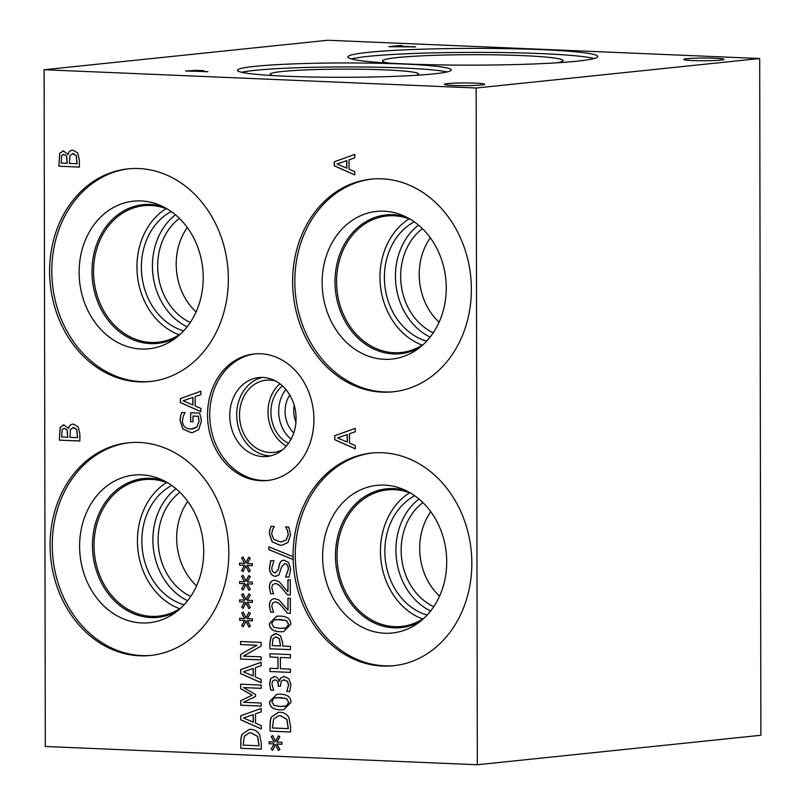 <?xml version="1.0" encoding="UTF-8"?>
<svg xmlns="http://www.w3.org/2000/svg" width="805" height="805" viewBox="0 0 805 805"><rect width="100%" height="100%" fill="white"/><g stroke="black" fill="none" stroke-linecap="round" stroke-linejoin="round"><path stroke-width="1.21" d="M293.272 559.596L268.81 549.604L268.81 546.786L293.211 556.788A106.904 89.164 -95.9 0 0 293.272 559.596L268.92 549.594L268.92 546.837M287.415 594.885L282.464 588.767C279.405 585.154 276.96 583.434 275.139 583.615L272.563 584.712L271.738 587.67L273.529 593.788L270.601 593.657L269.363 587.338C269.504 582.619 271.376 580.264 274.988 580.274L279.094 581.713L287.938 591.836L287.918 579.801L290.303 579.902L290.323 595.006L287.415 594.885L282.575 588.747C279.516 585.144 277.071 583.424 275.25 583.595L274.596 583.625M287.938 591.836L288.029 579.811M270.601 593.657L269.474 587.328C269.615 582.609 271.486 580.254 275.099 580.254M274.082 580.294L274.988 580.274M273.529 593.768L270.711 593.647M275.25 583.595L274.656 583.615M290.323 594.996L287.526 594.875M269.906 653.74L290.434 654.606L290.434 657.866L280.392 657.444L280.412 668.713L290.454 669.136L290.464 672.396L269.937 671.521L269.937 668.271L277.987 668.613L277.967 657.343L269.917 657.001L269.906 653.74M269.917 657.001L270.017 653.751M277.967 657.343L270.027 656.991M277.987 668.613L278.077 657.323M269.937 671.521L270.047 668.271M290.464 672.376L270.047 671.511M280.392 657.444L290.434 657.846M275.511 741.455L278.349 735.76L279.868 736.897L276.88 742.15L281.901 742.25L281.911 744.313L276.88 744.001L279.899 749.465L278.389 750.491L275.521 744.555L272.684 750.25L271.174 749.093L274.173 743.86L269.152 743.77L269.152 741.707L274.173 742.059L271.164 736.535L272.684 735.529L275.632 741.445L278.429 735.82M271.164 736.535L272.704 735.569M274.173 742.059L271.275 736.525M269.152 743.77L269.262 741.717M274.173 743.86L269.262 743.76M271.174 749.093L274.284 743.85M272.724 750.18L271.285 749.083M275.521 744.555L278.48 750.431M276.88 744.001L281.911 744.293M288.2 728.636L286.822 719.338L280.261 715.645L278.761 715.685L273.62 719.076L272.402 727.972L288.311 728.626L286.932 719.318L280.371 715.635L278.812 715.675M270.047 731.131L270.037 725.547C270.057 721.25 270.601 718.352 271.647 716.842L278.52 712.294L280.291 712.254C284.185 712.556 287.053 714.347 288.894 717.617L290.555 726.362L290.565 731.997L270.047 731.131L270.148 725.536C270.168 721.24 270.711 718.342 271.758 716.832L278.58 712.294M290.565 731.976L270.158 731.111M280.241 697.502L273.982 698.126L271.859 701.638L274.022 705.381L280.281 706.498L286.459 705.925L288.663 702.342L286.5 698.639L280.241 697.502M284.316 706.448L286.57 705.915L288.784 702.332L286.61 698.629L276.397 697.563M283.722 709.738L280.392 709.819C273.126 709.567 269.554 706.81 269.685 701.527L276.95 694.242M269.574 701.537L276.89 694.252L280.241 694.172C287.486 694.423 291.058 697.18 290.947 702.443L283.672 709.748L280.281 709.829C273.016 709.577 269.444 706.82 269.574 701.537L269.685 701.527M270.802 690.157L269.524 683.717L270.681 678.605L274.475 676.582C276.91 676.945 278.439 678.524 279.073 681.302L280.593 678.072L284.386 676.522L289.005 678.877L290.917 684.995L289.659 691.626L286.751 691.505L288.542 685.095L287.385 681.332L284.185 679.853L281.217 681.191L280.492 686.242L278.218 686.142L278.208 685.055C278.178 681.926 277.031 680.215 274.757 679.923L272.533 681.121L271.909 684.069L273.71 690.277L270.802 690.157L269.645 683.707L270.792 678.595L274.586 676.572M278.218 686.142L278.319 685.045C278.288 681.916 277.141 680.205 274.867 679.913L274.374 679.933M280.492 686.222L278.329 686.132M287.385 681.332L283.481 679.863M284.296 679.833L283.531 679.853M286.751 691.274L288.653 685.085L287.496 681.322M289.669 691.616L286.862 691.495M280.593 678.072L284.497 676.512M283.451 676.552L284.386 676.522M279.265 681.312L280.704 678.062M273.73 676.603L274.475 676.582M273.71 690.267L270.913 690.147M280.442 645.972L279.194 638.476L276.145 636.956L273.026 638.596L272.251 645.63L280.553 645.962L279.305 638.466L275.541 636.976M276.256 636.946L275.602 636.966M269.896 648.78L269.886 642.632L271.154 636.272L276.055 633.565L280.623 635.9L282.756 643.316L282.766 646.073L290.414 646.395L290.424 649.645L269.896 648.78L269.997 642.621L271.275 636.262L275.149 633.585M275.089 633.585L276.055 633.565M290.424 649.635L270.007 648.77M280.11 619.427L273.841 620.051L271.718 623.553L273.891 627.296L280.14 628.413L286.328 627.84L288.532 624.267L286.359 620.564L280.11 619.427M284.175 628.373L286.439 627.83L288.643 624.257L286.479 620.554L276.256 619.488M283.591 631.663L280.261 631.734C272.996 631.492 269.423 628.725 269.554 623.442L276.809 616.167M269.444 623.462L276.759 616.167L280.1 616.087C287.345 616.348 290.917 619.105 290.806 624.358L283.531 631.673L280.15 631.754C272.875 631.502 269.313 628.735 269.444 623.462L269.554 623.442M287.445 613.269L282.495 607.141C279.436 603.529 276.99 601.818 275.169 601.989L272.593 603.096L271.768 606.054L273.559 612.162L270.631 612.042L269.393 605.712C269.534 600.993 271.406 598.638 275.018 598.648L279.124 600.097L287.979 610.21L287.959 598.185L290.333 598.286L290.353 613.39L287.445 613.269L282.605 607.131C279.546 603.519 277.101 601.808 275.28 601.979L274.636 601.999M287.979 610.21L288.069 598.185M270.631 612.042L269.504 605.702C269.645 600.983 271.516 598.628 275.129 598.638M274.113 598.679L275.018 598.648M273.559 612.142L270.742 612.021M275.28 601.979L274.686 601.999M290.353 613.37L287.556 613.249M285.634 576.712L288.291 569.266C288.17 565.643 287.023 563.772 284.849 563.661L281.71 566.539L278.983 574.901L275.28 576.33C271.657 575.827 269.695 572.999 269.393 567.847L270.711 560.622L273.972 560.763L271.758 567.726C271.869 570.926 272.945 572.667 274.988 572.929L278.178 569.87L279.244 564.889C280.12 561.628 281.841 560.079 284.417 560.25L288.774 562.655L290.645 569.125L289.065 577.094L285.634 576.954L288.401 569.256C288.281 565.623 287.133 563.762 284.96 563.651L284.376 563.671M275.099 572.919L278.288 569.86L279.365 564.879C280.241 561.618 281.961 560.069 284.527 560.24M283.591 560.27L284.417 560.25M275.572 572.908L274.988 572.929M276.206 576.3L275.391 576.32C271.768 575.817 269.806 572.989 269.504 567.837L270.822 560.612M276.155 576.31L275.391 576.32M284.96 563.651L284.427 563.661M289.075 577.074L285.755 576.944M269.856 529.509L271.054 526.299L274.344 526.44L272.633 529.388L271.657 533.906L273.781 539.42L279.989 541.866L281.76 541.815L286.188 539.863L288.23 534.611L287.204 529.821L285.554 526.913L288.814 527.054L290.585 534.751L287.908 542.52L282.092 545.196L279.999 545.257L272.171 541.866L269.333 533.796L269.856 529.509L271.164 526.289M287.204 529.821L285.664 527.144M281.81 541.815L286.298 539.853L288.341 534.601L287.315 529.811M282.152 545.196L280.11 545.247L272.281 541.856L269.444 533.775L269.967 529.499M293.101 556.798A106.904 89.164 84.1 0 1 371.417 453.074A106.904 89.164 84.1 0 1 471.156 550.187A106.904 89.164 84.1 0 1 393.524 665.745A106.904 89.164 84.1 0 1 382.657 666.077A106.904 89.164 84.1 0 1 293.161 559.606M394.621 665.614A106.904 89.164 84.1 0 1 384.85 665.846A106.904 89.164 84.1 0 1 295.505 562.564A106.904 89.164 84.1 0 1 372.514 452.963M477.325 764.75L476.147 88.017L44.114 69.733L327.675 40.25L759.699 58.523L760.886 735.267L477.325 764.75L45.301 746.477L44.114 69.733M354.794 171.646L354.804 174.937L334.266 165.81L334.256 161.805L354.764 154.419L354.774 157.85L349.038 159.833L349.048 169.181L354.794 171.646M200.908 408.427L200.918 411.717L180.38 402.591L180.37 398.586L200.878 391.2L200.888 394.631L195.152 396.613L195.162 405.962L200.908 408.427M200.727 416.769L201.331 421.327L198.664 429.669L192.757 432.466L190.674 432.526L182.866 428.974L180.038 420.401L180.602 415.883L181.789 412.462L185.09 412.603L183.359 415.903L182.403 420.884C182.665 425.875 185.392 428.622 190.584 429.125L196.802 427.143L198.966 421.347L198.292 416.276L192.989 416.044L192.999 421.729L190.604 421.619L190.594 412.734L199.549 413.116L200.727 416.769M67.952 154.58C68.677 151.632 70.377 150.173 73.054 150.213L77.703 152.95L79.373 160.064L79.383 167.088L58.866 166.222L59.671 153.342L63.464 150.958L68.073 154.57C68.787 151.622 70.488 150.163 73.164 150.203M72.219 150.233L73.054 150.213M62.74 150.978L63.464 150.958M68.435 428.502C69.16 425.543 70.85 424.094 73.537 424.134L78.176 426.871L79.856 433.986L79.866 441.009L59.339 440.144L60.154 427.254L63.937 424.879L68.546 428.491C69.27 425.533 70.971 424.074 73.647 424.114M72.692 424.155L73.537 424.134M63.213 424.899L63.937 424.879M381.801 178.821A106.904 89.164 84.1 0 1 471.197 282.766A106.904 89.164 84.1 0 1 393.051 391.824A106.904 89.164 84.1 0 1 382.174 392.156A106.904 89.164 84.1 0 1 292.789 288.21A106.904 89.164 84.1 0 1 370.934 179.153A106.904 89.164 84.1 0 1 381.801 178.821M260.609 353.757A63.625 53.07 84.1 0 1 313.809 415.622A63.625 53.07 84.1 0 1 267.3 480.525A63.625 53.07 84.1 0 1 260.83 480.726A63.625 53.07 84.1 0 1 207.63 418.862A63.625 53.07 84.1 0 1 254.139 353.959A63.625 53.07 84.1 0 1 260.609 353.757M138.792 168.537A106.904 89.164 84.1 0 1 228.177 272.482A106.904 89.164 84.1 0 1 150.032 381.54A106.904 89.164 84.1 0 1 139.164 381.872A106.904 89.164 84.1 0 1 49.779 277.936A106.904 89.164 84.1 0 1 127.915 168.869A106.904 89.164 84.1 0 1 138.792 168.537M139.265 442.458A106.904 89.164 84.1 0 1 228.65 546.404A106.904 89.164 84.1 0 1 150.505 655.461A106.904 89.164 84.1 0 1 139.637 655.793A106.904 89.164 84.1 0 1 50.252 551.848A106.904 89.164 84.1 0 1 128.398 442.79A106.904 89.164 84.1 0 1 139.265 442.458M355.277 445.557L355.277 448.858L334.739 439.731L334.739 435.726L355.247 428.33L355.247 431.772L349.511 433.744L349.531 443.092L355.277 445.557M245.907 562.866L248.745 557.171L250.264 558.308L247.276 563.56L252.297 563.651L252.297 565.714L247.276 565.402L250.295 570.876L248.785 571.902L245.917 565.965L243.08 571.661L241.57 570.504L244.569 565.271L239.548 565.18L239.538 563.108L244.569 563.46L241.56 557.935L243.07 556.929L246.018 562.856L248.826 557.231M245.978 599.624L248.805 593.929L250.325 595.066L247.336 600.319L252.357 600.409L252.368 602.472L247.346 602.16L250.365 607.624L248.856 608.65L245.978 602.724L243.15 608.419L241.631 607.262L244.629 602.029L239.608 601.929L239.608 599.866L244.629 600.218L241.631 594.694L243.14 593.688L246.089 599.614L248.886 593.989M240.594 641.525L261.112 642.4L261.122 646.053L243.442 656.135L261.142 656.88L261.142 659.919L240.625 659.054L240.615 654.425L256.845 645.248L240.594 644.563L240.594 641.525M261.182 679.47L261.182 682.761L240.655 673.644L240.645 669.629L261.152 662.243L261.152 665.675L255.427 667.657L255.437 677.005L261.182 679.47M242.386 733.989L249.258 729.441L251.019 729.39C254.923 729.702 257.791 731.483 259.633 734.754L261.293 743.498L261.303 749.133L240.776 748.268L240.776 742.693C240.796 738.386 241.339 735.488 242.386 733.989L249.309 729.431M261.263 725.637L261.263 728.928L240.735 719.801L240.725 715.796L261.233 708.41L261.233 711.841L255.507 713.824L255.517 723.172L261.263 725.637M240.665 684.22L261.192 685.085L261.192 688.345L243.523 687.591L255.557 694.494L255.557 696.476L243.543 702.302L261.223 703.047L261.223 706.086L240.705 705.22L240.695 700.773L252.116 695.138L240.675 688.748L240.665 684.22M246.008 617.999L248.846 612.303L250.355 613.44L247.377 618.693L252.398 618.783L252.398 620.856L247.377 620.544L250.395 626.008L248.886 627.035L246.008 621.098L243.18 626.793L241.661 625.636L244.66 620.403L239.638 620.313L239.638 618.25L244.66 618.602L241.661 613.078L243.17 612.062L246.119 617.988L248.916 612.364M245.948 581.24L248.775 575.545L250.295 576.682L247.306 581.935L252.327 582.035L252.337 584.098L247.306 583.786L250.335 589.25L248.815 590.276L245.948 584.339L243.11 590.035L241.601 588.878L244.599 583.645L239.578 583.555L239.578 581.492L244.599 581.844L241.591 576.32L243.11 575.313L246.058 581.23L248.856 575.605M241.591 576.32L243.13 575.354M244.599 581.844L241.701 576.31M239.578 583.555L239.689 581.502M244.599 583.645L239.689 583.544M241.601 588.878L244.71 583.635M243.15 589.964L241.711 588.868M245.948 584.339L248.906 590.216M247.306 583.786L252.337 584.078M241.661 613.078L243.191 612.112M244.66 618.602L241.772 613.058M239.638 620.313L239.749 618.26M244.66 620.403L239.749 620.303M241.661 625.636L244.78 620.393M243.211 626.723L241.772 625.626M246.008 621.098L248.966 626.974M247.377 620.544L252.398 620.836M240.675 688.748L240.776 684.22M252.116 695.138L240.786 688.728M240.695 700.773L252.227 695.128M240.705 705.22L240.806 700.763M261.223 706.066L240.816 705.21M243.523 687.591L261.192 688.325M243.523 718L253.303 722.166L253.283 714.609L243.523 718M253.193 722.176L253.173 714.619M240.725 715.796L261.233 708.44M240.735 719.801L240.836 715.786M261.263 728.867L240.846 719.791M258.938 745.782L257.56 736.474L250.999 732.781L249.5 732.822L244.348 736.213L243.14 745.108L259.049 745.772L257.67 736.464L251.11 732.771L249.55 732.822M240.776 748.268L240.886 742.673C240.906 738.376 241.45 735.478 242.496 733.969M261.303 749.113L240.896 748.258M243.442 671.833L253.223 675.999L253.203 668.442L243.442 671.833M253.112 676.009L253.092 668.452M240.645 669.629L261.152 662.274M240.655 673.644L240.755 669.619M261.182 682.7L240.765 673.624M240.594 644.563L240.705 641.535M256.845 645.248L240.715 644.553M240.615 654.425L256.956 645.238M240.625 659.054L240.725 654.415M261.142 659.909L240.735 659.043M241.631 594.694L243.16 593.738M244.629 600.218L241.742 594.684M239.608 601.929L239.719 599.876M244.629 602.029L239.719 601.919M241.631 607.262L244.74 602.019M243.18 608.349L241.742 607.252M245.978 602.724L248.936 608.6M247.346 602.16L252.368 602.452M241.56 557.935L243.1 556.98M244.569 563.46L241.671 557.925M239.548 565.18L239.659 563.118M244.569 565.271L239.659 565.16M241.57 570.504L244.68 565.261M243.12 571.59L241.681 570.493M245.917 565.965L248.876 571.842M247.276 565.402L252.297 565.694M415.752 46.891L388.916 46.68L399.743 45.553L402.178 45.654L397.65 46.127L415.752 46.891M397.65 46.127L414.364 47.032M399.743 45.553L400.789 45.805M390.304 46.74L399.743 45.754M189.769 70.89L200.817 70.961M187.002 71.041L203.856 70.78M193.804 70.317L203.695 70.669L200.284 71.343L207.931 71.665L185.613 70.981L193.804 70.518M200.284 71.343L206.543 71.806M476.147 88.017L759.699 58.523M714.951 58.252A20.155 1.348 179.9 0 1 724.037 59.369A20.155 1.348 179.9 0 1 713.461 60.576A20.155 1.348 179.9 0 1 692.833 60.556A20.155 1.348 179.9 0 1 683.737 59.439A20.155 1.348 179.9 0 1 694.313 58.232A20.155 1.348 179.9 0 1 714.951 58.252M475.624 83.136A20.155 1.348 179.9 0 1 484.721 84.253A20.155 1.348 179.9 0 1 474.145 85.461A20.155 1.348 179.9 0 1 453.507 85.441A20.155 1.348 179.9 0 1 444.41 84.324A20.155 1.348 179.9 0 1 454.996 83.116A20.155 1.348 179.9 0 1 475.624 83.136M433.724 73.899A106.904 7.175 179.9 0 1 313.739 77.049A106.904 7.175 179.9 0 1 237.445 70.307A106.904 7.175 179.9 0 1 254.974 66.332A106.904 7.175 179.9 0 1 374.949 63.193A106.904 7.175 179.9 0 1 451.253 69.934A106.904 7.175 179.9 0 1 433.724 73.899M577.245 61.18A124.926 8.382 179.9 0 1 437.035 64.853A124.926 8.382 179.9 0 1 347.871 56.974A124.926 8.382 179.9 0 1 368.358 52.345A124.926 8.382 179.9 0 1 508.559 48.662A124.926 8.382 179.9 0 1 597.733 56.541A124.926 8.382 179.9 0 1 577.245 61.18M337.053 164.009L346.834 168.175L346.824 160.618L337.053 164.009M346.724 168.185L346.714 160.628M334.256 161.805L354.764 154.449M334.266 165.81L334.367 161.795M354.804 174.876L334.377 165.8M337.537 437.92L347.317 442.096L347.297 434.529L337.537 437.92M347.197 442.106L347.186 434.539M334.739 435.726L355.247 428.361M334.739 439.731L334.85 435.706M355.277 448.798L334.85 439.721M183.168 400.789L192.948 404.955L192.938 397.398L183.168 400.789M192.838 404.965L192.828 397.408M180.37 398.586L200.878 391.23M180.38 402.591L180.481 398.576M200.918 411.657L180.491 402.581M190.604 421.619L190.705 412.734M192.999 421.709L190.715 421.609M192.989 416.044L198.292 416.276M196.802 427.143L199.077 421.327L198.402 416.266M192.435 429.075L196.913 427.133M180.602 415.883L181.9 412.452M192.808 432.456L190.785 432.506L182.977 428.964L180.159 420.391L180.712 415.873M67.187 163.324L66.493 155.848L63.847 154.369L61.703 155.526L61.19 163.063L67.298 163.314L66.604 155.838L63.444 154.379M77.049 163.737L76.173 155.506L73.175 153.614L69.985 155.466L69.472 163.415L77.159 163.727L76.284 155.496L72.42 153.624M73.285 153.604L72.48 153.624M59.671 153.342L63.575 150.948M58.866 166.222L59.781 153.322M79.383 167.078L58.976 166.212M67.67 437.236L66.976 429.769L64.33 428.29L62.186 429.447L61.663 436.984L67.781 437.226L67.087 429.759L63.917 428.29M77.532 437.658L76.646 429.417L73.658 427.525L70.468 429.377L69.944 437.336L77.642 437.648L76.767 429.407L72.903 427.546M73.768 427.515L72.953 427.536M60.154 427.254L64.048 424.869M59.339 440.144L60.264 427.244M79.866 440.989L59.449 440.134M351.473 58.966A124.926 8.382 179.9 0 1 368.358 56.34A124.926 8.382 179.9 0 1 493.948 52.456A124.926 8.382 179.9 0 1 594.13 58.544M388.674 63.102A90.311 6.058 179.9 0 1 382.516 61.019A90.311 6.058 179.9 0 1 397.308 57.558A90.311 6.058 179.9 0 1 499.442 54.921A90.311 6.058 179.9 0 1 563.098 60.707A90.311 6.058 179.9 0 1 556.949 62.81M241.671 72.299A106.904 7.175 179.9 0 1 254.974 70.337A106.904 7.175 179.9 0 1 360.248 66.986A106.904 7.175 179.9 0 1 447.027 71.937M272.865 75.579A74.221 4.981 179.9 0 1 270.148 74.332A74.221 4.981 179.9 0 1 282.303 71.484A74.221 4.981 179.9 0 1 366.245 69.321A74.221 4.981 179.9 0 1 418.56 74.07A74.221 4.981 179.9 0 1 415.853 75.328M394.148 391.703A106.904 89.164 84.1 0 1 384.377 391.924A106.904 89.164 84.1 0 1 295.033 288.643A106.904 89.164 84.1 0 1 372.031 179.052M384.066 211.202A74.221 61.905 84.1 0 1 402.118 215.177A74.221 61.905 84.1 0 1 445.769 278.862A74.221 61.905 84.1 0 1 416.155 350.165A74.221 61.905 84.1 0 1 384.317 359.312A74.221 61.905 84.1 0 1 322.141 282.636A74.221 61.905 84.1 0 1 384.066 211.202M419.737 347.549A69.763 58.191 84.1 0 1 400.538 353.707A69.763 58.191 84.1 0 1 393.444 353.918A69.763 58.191 84.1 0 1 335.111 286.087A69.763 58.191 84.1 0 1 386.098 214.925A69.763 58.191 84.1 0 1 393.192 214.704A69.763 58.191 84.1 0 1 406.163 216.998M400.538 353.697A69.763 58.191 84.1 0 1 393.454 353.918A69.763 58.191 84.1 0 1 335.122 286.097A69.763 58.191 84.1 0 1 386.108 214.925M410.701 219.493A68.636 57.256 -95.9 0 0 386.853 215.971A68.636 57.256 -95.9 0 0 336.681 285.996A68.636 57.256 -95.9 0 0 394.068 352.731A68.636 57.256 -95.9 0 0 401.051 352.52A68.636 57.256 -95.9 0 0 423.661 344.168M384.538 485.123A74.221 61.905 84.1 0 1 402.591 489.088A74.221 61.905 84.1 0 1 446.242 552.773A74.221 61.905 84.1 0 1 416.628 624.076A74.221 61.905 84.1 0 1 384.8 633.233A74.221 61.905 84.1 0 1 322.614 556.557A74.221 61.905 84.1 0 1 384.538 485.123M420.22 621.46A69.763 58.191 84.1 0 1 401.011 627.618A69.763 58.191 84.1 0 1 393.917 627.84A69.763 58.191 84.1 0 1 335.584 560.008A69.763 58.191 84.1 0 1 386.581 488.836A69.763 58.191 84.1 0 1 393.675 488.625A69.763 58.191 84.1 0 1 406.636 490.909M401.021 627.618A69.763 58.191 84.1 0 1 393.937 627.83A69.763 58.191 84.1 0 1 335.605 560.008A69.763 58.191 84.1 0 1 386.591 488.836M411.174 493.415A68.636 57.256 -95.9 0 0 387.326 489.893A68.636 57.256 -95.9 0 0 337.154 559.918A68.636 57.256 -95.9 0 0 394.551 626.652A68.636 57.256 -95.9 0 0 401.524 626.431A68.636 57.256 -95.9 0 0 424.134 618.079M294.157 405.146A27.259 22.741 -95.9 0 0 295.928 422.202M293.724 433.03A27.259 22.741 84.1 0 1 289.77 395.003M285.896 389.509A32.804 27.36 -95.9 0 0 291.058 439.208M279.878 383.774A36.306 30.278 -95.9 0 0 286.359 446.05M282.475 385.937A32.804 27.36 -95.9 0 0 271.144 416.155A32.804 27.36 -95.9 0 0 288.452 443.404M282.605 449.733A36.306 30.278 84.1 0 1 273.62 452.4A36.306 30.278 84.1 0 1 269.927 452.511A36.306 30.278 84.1 0 1 239.578 417.221A36.306 30.278 84.1 0 1 266.113 380.181A36.306 30.278 84.1 0 1 275.461 380.946M255.245 353.858A63.625 53.07 -95.9 0 0 209.874 419.294A63.625 53.07 -95.9 0 0 263.034 480.494A63.625 53.07 -95.9 0 0 268.397 480.404M262.994 456.586A39.666 33.086 -95.9 0 0 267.019 456.465A39.666 33.086 -95.9 0 0 295.827 413.589A39.666 33.086 -95.9 0 0 258.818 377.565A39.666 33.086 -95.9 0 0 229.828 418.026A39.666 33.086 -95.9 0 0 262.994 456.586M262.319 377.424A39.666 33.086 -95.9 0 0 236.932 419.395A39.666 33.086 -95.9 0 0 269.937 455.861A39.666 33.086 -95.9 0 0 270.47 455.882M151.129 381.419A106.904 89.164 84.1 0 1 141.358 381.651A106.904 89.164 84.1 0 1 52.013 278.369A106.904 89.164 84.1 0 1 129.021 168.768M141.046 200.928A74.221 61.905 84.1 0 1 159.098 204.893A74.221 61.905 84.1 0 1 202.749 268.578A74.221 61.905 84.1 0 1 173.135 339.881A74.221 61.905 84.1 0 1 141.298 349.038A74.221 61.905 84.1 0 1 79.121 272.352A74.221 61.905 84.1 0 1 141.046 200.928M176.718 337.265A69.763 58.191 84.1 0 1 157.518 343.423A69.763 58.191 84.1 0 1 150.424 343.634A69.763 58.191 84.1 0 1 92.092 275.813A69.763 58.191 84.1 0 1 143.089 204.641A69.763 58.191 84.1 0 1 150.183 204.42A69.763 58.191 84.1 0 1 163.143 206.714M157.528 343.423A69.763 58.191 84.1 0 1 150.434 343.634A69.763 58.191 84.1 0 1 92.112 275.813A69.763 58.191 84.1 0 1 143.089 204.641M167.681 209.22A68.636 57.256 -95.9 0 0 143.833 205.688A68.636 57.256 -95.9 0 0 93.662 275.713A68.636 57.256 -95.9 0 0 151.048 342.447A68.636 57.256 -95.9 0 0 158.032 342.236A68.636 57.256 -95.9 0 0 180.642 333.884M430.796 511.718A58.523 48.813 -95.9 0 0 439.57 596.133M433.744 606.688A58.523 48.813 84.1 0 1 401.524 557.422A58.523 48.813 84.1 0 1 422.927 502.592M187.776 501.435A58.523 48.813 -95.9 0 0 196.551 585.859M190.725 596.404A58.523 48.813 84.1 0 1 158.505 547.148A58.523 48.813 84.1 0 1 179.907 492.308M187.303 227.513A58.523 48.813 -95.9 0 0 196.078 311.938M190.252 322.483A58.523 48.813 84.1 0 1 158.032 273.227A58.523 48.813 84.1 0 1 179.424 218.386M430.313 237.797A58.523 48.813 -95.9 0 0 439.097 322.221M433.271 332.767A58.523 48.813 84.1 0 1 401.051 283.511A58.523 48.813 84.1 0 1 422.444 228.67M418.952 498.999A63.374 52.858 -95.9 0 0 396.322 557.966A63.374 52.858 -95.9 0 0 430.605 611.015M409.564 492.791A68.636 57.256 -95.9 0 0 380.896 559.576A68.636 57.256 -95.9 0 0 422.695 619.025M414.706 495.729A63.374 52.858 -95.9 0 0 385.263 559.113A63.374 52.858 -95.9 0 0 427.123 615.08M175.943 488.716A63.374 52.858 -95.9 0 0 153.302 547.682A63.374 52.858 -95.9 0 0 187.585 600.731M166.555 482.507A68.636 57.256 -95.9 0 0 137.876 549.292A68.636 57.256 -95.9 0 0 179.676 608.741M171.696 485.455A63.374 52.858 -95.9 0 0 142.244 548.839A63.374 52.858 -95.9 0 0 184.104 604.807M181.125 607.805A68.636 57.256 84.1 0 1 158.515 616.157A68.636 57.256 84.1 0 1 151.531 616.368A68.636 57.256 84.1 0 1 94.145 549.634A68.636 57.256 84.1 0 1 144.316 479.609A68.636 57.256 84.1 0 1 168.154 483.131M175.46 214.804A63.374 52.858 -95.9 0 0 152.829 273.77A63.374 52.858 -95.9 0 0 187.112 326.82M166.072 208.586A68.636 57.256 -95.9 0 0 137.393 275.37A68.636 57.256 -95.9 0 0 179.203 334.83M171.213 211.534A63.374 52.858 -95.9 0 0 141.771 274.918A63.374 52.858 -95.9 0 0 183.62 330.885M418.479 225.078A63.374 52.858 -95.9 0 0 395.849 284.044A63.374 52.858 -95.9 0 0 430.132 337.094M409.091 218.869A68.636 57.256 -95.9 0 0 380.413 285.654A68.636 57.256 -95.9 0 0 422.223 345.103M414.233 221.818A63.374 52.858 -95.9 0 0 384.79 285.201A63.374 52.858 -95.9 0 0 426.64 341.169M151.612 655.34A106.904 89.164 84.1 0 1 141.841 655.562A106.904 89.164 84.1 0 1 52.486 552.28A106.904 89.164 84.1 0 1 129.494 442.68M141.519 474.839A74.221 61.905 84.1 0 1 159.581 478.804A74.221 61.905 84.1 0 1 203.222 542.49A74.221 61.905 84.1 0 1 173.618 613.792A74.221 61.905 84.1 0 1 141.781 622.949A74.221 61.905 84.1 0 1 79.604 546.273A74.221 61.905 84.1 0 1 141.519 474.839M177.201 611.186A69.763 58.191 84.1 0 1 157.991 617.334A69.763 58.191 84.1 0 1 150.897 617.556A69.763 58.191 84.1 0 1 92.565 549.724A69.763 58.191 84.1 0 1 143.562 478.552A69.763 58.191 84.1 0 1 150.656 478.341A69.763 58.191 84.1 0 1 163.626 480.625M158.001 617.334A69.763 58.191 84.1 0 1 150.917 617.556A69.763 58.191 84.1 0 1 92.585 549.724A69.763 58.191 84.1 0 1 143.572 478.552"/></g></svg>
